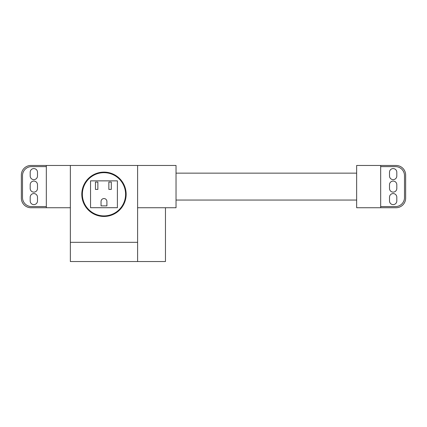 <?xml version="1.0" encoding="UTF-8"?>
<svg xmlns="http://www.w3.org/2000/svg" width="427" height="427" viewBox="0 0 427 427"><rect width="100%" height="100%" fill="white"/><g stroke="black" fill="none" stroke-linecap="round" stroke-linejoin="round"><path stroke-width="0.64" d="M111.298 182.083L111.298 189.407L108.853 189.407L108.853 182.083L111.298 182.083M97.874 182.083L97.874 189.407L95.434 189.407L95.434 182.083L97.874 182.083M106.905 205.878L101.044 205.878L101.044 201.485A2.93 2.93 0 0 1 103.974 198.555A2.93 2.93 0 0 1 106.905 201.485L106.905 205.878M117.398 180.861L117.398 207.709L90.551 207.709L90.551 180.861L117.398 180.861M82.358 194.285A21.617 21.617 0 0 0 103.974 215.902A21.617 21.617 0 0 0 125.591 194.285A21.617 21.617 0 0 0 103.974 172.668A21.617 21.617 0 0 0 82.358 194.285M37.491 184.726L37.491 188.472A3.651 3.651 0 0 1 33.84 192.123A3.651 3.651 0 0 1 30.189 188.472L30.189 184.726A3.651 3.651 0 0 1 33.84 181.075A3.651 3.651 0 0 1 37.491 184.726M37.491 200.962A3.651 3.651 0 0 1 33.84 204.613A3.651 3.651 0 0 1 30.189 200.962L30.189 197.215A3.651 3.651 0 0 1 33.84 193.564A3.651 3.651 0 0 1 37.491 197.215L37.491 200.962M37.491 175.983A3.651 3.651 0 0 1 33.84 179.634A3.651 3.651 0 0 1 30.189 175.983L30.189 172.236A3.651 3.651 0 0 1 33.84 168.585A3.651 3.651 0 0 1 37.491 172.236L37.491 175.983M46.329 206.583L31.534 206.583A9.031 9.031 0 0 1 22.503 197.552L22.503 175.646A9.031 9.031 0 0 1 31.534 166.615L46.329 166.615M21.35 198.128L21.35 175.07A9.607 9.607 0 0 1 30.957 165.462L46.329 165.462L46.329 207.735L30.957 207.735A9.607 9.607 0 0 1 21.35 198.128M70.348 207.735L46.329 207.735M70.348 165.462L70.348 261.537L137.601 261.537L137.601 165.462L46.329 165.462M103.974 216.457A22.172 22.172 0 0 1 81.803 194.285A22.172 22.172 0 0 1 103.974 172.113A22.172 22.172 0 0 1 126.146 194.285A22.172 22.172 0 0 1 103.974 216.457M137.601 207.735L165.462 207.735L165.462 261.537L137.601 261.537M165.462 207.735L176.031 207.735L176.031 165.462L137.601 165.462M356.652 200.049L176.031 200.049M176.031 173.148L356.652 173.148M389.509 200.962L389.509 197.215A3.651 3.651 0 0 1 393.16 193.564A3.651 3.651 0 0 1 396.811 197.215L396.811 200.962A3.651 3.651 0 0 1 393.16 204.613A3.651 3.651 0 0 1 389.509 200.962M389.509 188.472L389.509 184.726A3.651 3.651 0 0 1 393.16 181.075A3.651 3.651 0 0 1 396.811 184.726L396.811 188.472A3.651 3.651 0 0 1 393.16 192.123A3.651 3.651 0 0 1 389.509 188.472M389.509 175.983L389.509 172.236A3.651 3.651 0 0 1 393.16 168.585A3.651 3.651 0 0 1 396.811 172.236L396.811 175.983A3.651 3.651 0 0 1 393.16 179.634A3.651 3.651 0 0 1 389.509 175.983M380.671 165.462L356.652 165.462L356.652 207.735L380.671 207.735L380.671 165.462L396.042 165.462A9.607 9.607 0 0 1 405.65 175.07L405.65 198.128A9.607 9.607 0 0 1 396.042 207.735L380.671 207.735M380.671 166.615L395.466 166.615A9.031 9.031 0 0 1 404.497 175.646L404.497 197.552A9.031 9.031 0 0 1 395.466 206.583L380.671 206.583M137.601 242.322L70.348 242.322"/></g></svg>
